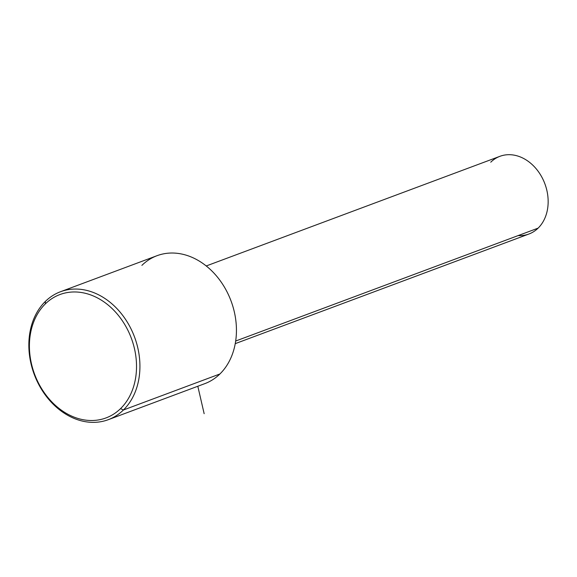 <?xml version="1.0" encoding="UTF-8"?>
<svg xmlns="http://www.w3.org/2000/svg" width="577" height="577" viewBox="0 0 577 577"><rect width="100%" height="100%" fill="white"/><g stroke="black" fill="none" stroke-linecap="round" stroke-linejoin="round"><path stroke-width="0.87" d="M206.234 265.961L499.927 156.317A41.465 32.492 69.5 0 1 542.041 177.5A41.465 32.492 69.5 0 1 538.117 228.131L235.668 341.036L538.117 228.131A41.465 32.492 69.5 0 1 528.936 234.01L235.243 343.647M518.146 235.589A41.465 32.492 -110.5 0 0 538.117 228.131A41.465 32.492 -110.5 0 0 538.435 171.686A41.465 32.492 -110.5 0 0 490.746 162.195M60.506 291.731L157.016 255.698A68.288 53.517 69.5 0 1 226.364 290.577A68.288 53.517 69.5 0 1 219.909 373.975L123.399 410.009A68.288 53.517 -110.5 0 0 129.854 326.611A68.288 53.517 -110.5 0 0 60.506 291.731A68.288 53.517 -110.5 0 0 45.374 301.41A68.288 53.517 -110.5 0 0 38.919 384.801A68.288 53.517 -110.5 0 0 108.274 419.688A68.288 53.517 -110.5 0 0 123.399 410.009L219.909 373.975A68.288 53.517 -110.5 0 0 220.428 281.006A68.288 53.517 -110.5 0 0 141.892 265.377M120.586 408.595A65.85 51.605 69.5 0 1 44.847 393.521A65.85 51.605 69.5 0 1 45.352 303.877A65.85 51.605 69.5 0 1 121.083 318.951A65.85 51.605 69.5 0 1 120.586 408.595L123.399 410.009A68.288 53.517 69.5 0 1 44.855 394.372A68.288 53.517 69.5 0 1 45.374 301.41L45.352 303.877A65.85 51.605 -110.5 0 0 44.847 393.521A65.85 51.605 -110.5 0 0 120.586 408.595A65.85 51.605 -110.5 0 0 121.083 318.951A65.85 51.605 -110.5 0 0 45.352 303.877L45.374 301.41A68.288 53.517 69.5 0 1 123.918 317.04A68.288 53.517 69.5 0 1 123.399 410.009L120.586 408.595M219.909 373.975A68.288 53.517 69.5 0 1 204.785 383.655L108.274 419.688M197.81 386.258L204.15 413.702"/></g></svg>

